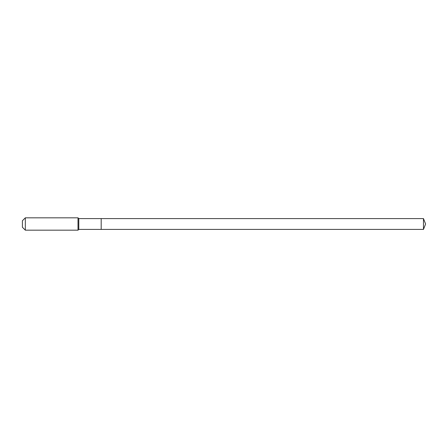 <?xml version="1.0" encoding="UTF-8"?>
<svg xmlns="http://www.w3.org/2000/svg" width="448" height="448" viewBox="0 0 448 448"><rect width="100%" height="100%" fill="white"/><g stroke="black" fill="none" stroke-linecap="round" stroke-linejoin="round"><path stroke-width="0.67" d="M423.472 229.41L423.472 218.59L425.6 224L423.472 229.41L101.186 229.41L423.472 229.41L425.6 224L423.472 229.41L101.186 229.41L101.186 218.59L78.786 218.59L78.014 217.823L25.334 217.823L22.4 220.758L22.4 227.242L25.334 230.177L25.334 217.823M425.6 224L423.472 218.59L101.186 218.59L101.186 229.41L78.786 229.41L78.786 218.59M78.786 229.41L78.014 230.177L78.014 217.823M78.014 230.177L25.334 230.177M423.472 218.59L101.186 218.59"/></g></svg>

